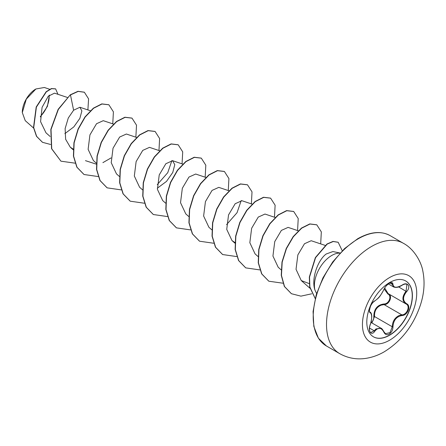 <?xml version="1.0" encoding="UTF-8"?>
<svg xmlns="http://www.w3.org/2000/svg" width="446" height="446" viewBox="0 0 446 446"><rect width="100%" height="100%" fill="white"/><g stroke="black" fill="none" stroke-linecap="round" stroke-linejoin="round"><path stroke-width="0.67" d="M405.648 280.919A32.251 18.62 -60 0 1 410.493 306.792A32.251 18.62 -60 0 1 389.442 335.136A32.251 18.62 -60 0 1 373.397 336.78M389.603 282.563A32.251 18.62 -60 0 1 405.726 280.969A32.251 18.62 -60 0 1 410.671 306.809A32.251 18.62 -60 0 1 389.603 335.23A32.251 18.62 -60 0 1 373.475 336.825A32.251 18.62 -60 0 1 368.535 310.985A32.251 18.62 -60 0 1 389.603 282.563M402.024 315.523C396.466 316.543 393.45 320.289 392.976 326.773C392.842 330.057 391.594 332.493 389.23 334.093C386.816 335.258 385.015 334.584 383.822 332.064C381.258 327.347 378.247 327.08 374.785 331.261C371.395 336.429 367.588 330.982 370.213 324.738C372.154 318.383 372.154 314.363 370.213 312.679C367.582 311.96 371.401 302.12 374.785 300.883A0.546 0.457 63.4 0 1 374.584 301.117L374.584 301.117C379.206 297.521 379.206 297.928 383.928 289.538C385.584 284.804 391.934 281.521 391.621 282.915L393.567 286.94C396.042 287.887 398.858 287.335 402.013 285.289C404.132 284.035 405.776 283.74 406.953 284.42L406.066 291.199C401.879 296.668 401.879 300.922 406.066 303.96L406.077 303.966A0.546 0.362 117.9 0 1 406.066 303.96C410.549 305.833 407.02 314.909 401.835 314.854A0.546 0.307 86 0 1 402.024 315.523C407.566 315.534 411.396 305.7 406.607 303.72A0.546 0.362 117.9 0 1 406.077 303.966L406.183 304.027M374.785 300.883C378.247 298.653 381.263 294.901 383.822 289.638C385.015 286.956 386.816 284.838 389.23 283.271C391.594 282.084 392.842 282.446 392.976 284.358C393.45 287.876 396.466 288.144 402.024 285.161C407.577 281.242 411.39 286.678 406.607 291.673C402.576 296.813 402.576 300.827 406.607 303.72M370.905 322.887C372.901 321.516 373.871 319.408 373.815 316.576C373.938 309.078 377.316 304.874 383.956 303.966L384.106 304.618L381.241 305.114C376.502 307.143 374.261 310.951 374.528 316.537L371.908 322.949M383.922 331.919L385.483 333.68L390.027 332.621L392.251 326.767C392.474 321.438 394.794 317.675 399.209 315.484L401.835 314.854L384.106 304.618C389.464 304.802 393.004 295.665 388.338 293.724L405.86 303.849M370.007 324.783L370.258 324.8C369.154 327.007 369.216 332.108 370.71 332.487L374.233 330.804L375.967 328.925L381.074 328.239L383.805 331.657A0.546 0.295 157.4 0 1 383.822 332.064M374.584 301.117C373.023 302.098 371.669 303.804 370.52 306.235C369.294 310.338 369.104 312.256 369.951 311.977L369.885 311.932M383.956 303.966C388.951 304.189 392.201 295.804 387.836 293.97L384.179 288.991M35.725 89.083A18.988 10.96 120 0 0 22.3 112.342A18.988 10.96 120 0 0 22.3 112.476M49.662 89.267L44.338 87.488L35.914 88.977L26.292 99.14L22.3 112.576L25.238 120.649L33.595 128.052M332.911 251.561L326.216 253.991C317.758 260.09 311.102 278.906 314.898 289.972A24.519 14.155 -60 0 1 331.746 255.469A24.519 14.155 -60 0 1 340.03 253.122M316.604 293.563L314.898 289.972M67.274 97.412L54.501 93.147L48.246 96.258L42.075 107.352L40.58 121.658L45.988 132.819L50.08 136.448M64.843 133.649L73.813 126.904L79.862 118.363L81.88 110.942L79.912 107.257L73.607 110.218L68.288 118L65.122 128.621L65.634 139.275L70.273 147.202L73.406 149.237M113.479 124.088L103.271 120.682L96.542 123.715L89.93 134.893L88.118 149.338L93.376 160.543L96.286 163.125M136.576 137.429L126.374 134.023L119.645 137.056L113.028 148.234L111.221 162.679L116.478 173.879L119.389 176.46M159.679 150.765L149.477 147.358L142.748 150.391L136.13 161.575L134.324 176.019L139.576 187.22L142.491 189.801M157.315 188.206L166.509 181.394L172.758 172.49L174.782 164.635L172.58 160.699L165.851 163.732L159.233 174.91L157.421 189.355L162.679 200.555L165.594 203.136M205.885 177.441L195.683 174.035L188.953 177.068L182.336 188.245L180.524 202.696L185.781 213.896L188.697 216.472M228.988 190.782L218.785 187.37L212.056 190.403L205.439 201.586L203.627 216.031L208.884 227.231L211.8 229.813M252.319 204.196L241.888 200.711L235.159 203.744L228.542 214.922L226.73 229.372L231.987 240.572L234.925 242.512M275.193 217.458L264.991 214.047L258.262 217.079L251.644 228.263L249.832 242.708L255.09 253.908L258.005 256.489M298.296 230.794L288.094 227.388L281.365 230.415L274.747 241.598L272.935 256.049L278.192 267.243L281.108 269.824M325.123 245.378L311.191 240.723L304.479 243.745L297.861 254.895L296.032 269.323L301.251 280.545L309.29 283.645M241.197 200.572L237.049 212.703L226.59 224.617M171.894 160.554L167.741 172.691L157.282 184.599M111.076 157.923L102.903 162.634M96.264 164.15L85.459 160.655M40.352 116.93L47.41 106.399L49.417 95.104M73.607 110.218L70.474 94.926L78.184 91.408L84.372 92.244L88.587 98.873L87.89 109.922M50.56 144.465L42.543 142.33L36.672 136.409L33.706 127.656L36.394 107.107L46.345 91.831L51.574 88.67L55.627 88.899L57.952 94.301M70.284 94.814L58.147 109.331L50.833 129.396L51.535 148.669L60.94 161.179L51.725 148.774L51.028 129.507L58.342 109.443L70.284 94.814L77.994 91.296L84.277 92.188M42.448 142.274L36.477 136.298L33.511 127.545L36.198 106.995L46.15 91.72L51.379 88.559L55.533 88.843M60.94 161.179L75.179 163.186M112.76 123.849L113.407 111.84L108.891 104.793L101.983 104.007L93.576 108.266L85.169 117.047L78.262 129.145L74.131 142.843L73.612 156.184L77.013 167.261L84.038 174.514L98.137 176.549M135.863 137.19L136.509 125.175L131.994 118.134L125.086 117.348L116.679 121.607L108.272 130.388L101.365 142.486L97.228 156.184L96.715 169.519L100.116 180.597L107.14 187.85L121.24 189.89M158.966 150.525L159.612 138.516L155.096 131.47L148.189 130.684L139.782 134.943L131.375 143.724L124.467 155.821L120.331 169.519L119.818 182.86L123.219 193.938L130.243 201.191L144.342 203.225M182.068 163.866L182.709 151.857L178.199 144.811L171.292 144.019L162.885 148.278L154.478 157.064L147.57 169.162L143.434 182.86L142.921 196.201L146.327 207.279L153.352 214.532L167.445 216.561M205.171 177.201L205.812 165.193L201.302 158.152L194.395 157.36L185.988 161.619L177.58 170.4L170.673 182.498L166.536 196.201L166.024 209.536L169.424 220.614L176.454 227.867L190.548 229.902M228.274 190.542L228.915 178.534L224.405 171.487L217.497 170.695L209.09 174.955L200.683 183.735L193.776 195.833L189.639 209.536L189.126 222.872L192.527 233.949L199.552 241.208L213.651 243.237M251.377 203.878L252.018 191.869L247.502 184.822L240.595 184.036L232.193 188.296L223.786 197.076L216.879 209.174L212.742 222.872L212.229 236.213L215.63 247.285L222.649 254.543L236.754 256.578M274.474 217.219L275.121 205.205L270.605 198.158L263.697 197.372L255.29 201.631L246.889 210.417L239.981 222.515L235.845 236.207L235.326 249.548L238.733 260.626L245.752 267.879L259.856 269.914M297.577 230.554L298.223 218.546L293.708 211.499L286.8 210.713L278.393 214.972L269.986 223.753L263.084 235.85L258.948 249.548L258.429 262.889L261.835 273.967L268.854 281.22L283.099 283.227M320.68 243.895L321.326 231.887L316.811 224.84L309.992 224.031L301.691 228.162L293.357 236.737L286.443 248.6L282.19 262.114L281.448 275.388L284.537 286.561L291.439 293.719L300.933 296.144L311.754 293.786M342.266 250.808L338.191 242.29L333.207 241.526L327.202 244.09L315.578 257.66L309.541 277.05L309.853 286.929L315.222 298.508M108.796 104.738L101.788 103.896L93.387 108.155L84.98 116.936L78.072 129.033L73.936 142.731L73.423 156.072L76.824 167.15L83.943 174.458M131.893 118.079L124.891 117.237L116.484 121.496L108.083 130.277L101.175 142.374L97.038 156.072L96.52 169.408L99.926 180.485L107.04 187.794M154.996 131.414L147.994 130.572L139.587 134.831L131.18 143.618L124.278 155.715L120.141 169.408L119.623 182.749L123.029 193.826L130.148 201.135M178.099 144.755L171.097 143.907L162.69 148.167L154.283 156.953L147.375 169.051L143.244 182.749L142.726 196.089L146.132 207.167L153.251 214.476M201.207 158.096L194.205 157.248L185.798 161.508L177.391 170.288L170.478 182.386L166.347 196.089L165.828 209.43L169.235 220.502L176.354 227.811M224.31 171.431L217.308 170.584L208.901 174.843L200.494 183.624L193.586 195.722L189.45 209.425L188.931 222.76L192.338 233.838L199.457 241.152M247.407 184.767L240.405 183.925L231.998 188.184L223.591 196.965L216.684 209.062L212.547 222.76L212.034 236.101L215.435 247.179L222.554 254.488M270.51 198.108L263.508 197.26L255.101 201.52L246.694 210.306L239.786 222.403L235.65 236.101L235.137 249.437L238.538 260.514L245.657 267.823M293.613 211.443L286.611 210.601L278.204 214.86L269.797 223.641L262.889 235.739L258.752 249.437L258.24 262.778L261.64 273.855L268.76 281.164M316.716 224.784L309.803 223.92L301.502 228.051L293.161 236.625L286.248 248.494L281.995 262.008L281.253 275.277L284.342 286.449L291.344 293.663M338.09 242.234L333.006 241.414L326.99 243.99L315.355 257.604L309.34 277.027L309.68 286.929L315.21 298.564M40.374 116.451A18.988 10.96 120 0 0 49.093 95.405M373.815 316.576L374.528 316.537L392.251 326.767L392.976 326.773M388.299 293.708A0.546 0.323 -61.9 0 0 387.836 293.97M384.714 288.005L388.109 293.602M385.483 333.68L383.934 331.768C382.562 329.393 381.614 328.223 381.085 328.245L381.085 328.245M406.607 291.673L398.635 286.912M392.976 284.358A0.546 0.44 -179.5 0 1 392.251 284.336L389.96 283.009M369.907 311.955L370.007 312.01A0.546 0.507 115.6 0 1 370.213 312.679M370.113 312.066C371.234 312.797 371.78 314.402 371.747 316.883C371.217 323.528 370.905 322.157 370.258 324.8L370.213 324.738M369.505 328.072L374.233 330.804A0.546 0.279 35.2 0 1 374.785 331.261M389.581 340.22A38.378 22.155 -60 0 1 362.442 324.549A38.378 22.155 -60 0 1 389.581 277.551A38.378 22.155 -60 0 1 416.715 293.217A38.378 22.155 -60 0 1 389.581 340.22M339.707 353.65A63.706 36.778 -60 0 1 329.945 302.605A63.706 36.778 -60 0 1 371.563 246.465A63.706 36.778 -60 0 1 403.413 243.31L390.111 235.627A63.706 36.778 120 0 0 358.255 238.783A63.706 36.778 120 0 0 316.638 294.923A63.706 36.778 120 0 0 326.405 345.968L339.707 353.65C347.573 358.032 355.969 359.649 364.889 358.512C371.708 357.592 378.18 355.339 384.301 351.76C401.45 341.084 413.481 325.508 420.411 305.036C424.252 293.312 425.049 281.905 422.791 270.817C421.292 262.109 414.161 248.996 403.413 243.31M370.988 322.413L381.074 328.239M326.405 345.968L318.405 338.207L313.828 326.4L313.075 311.542L316.203 294.895L322.932 277.886L332.683 261.975L344.619 248.539L357.709 238.733C370.23 231.719 381.029 230.688 390.111 235.627M332.911 251.555L340.12 253.027M79.912 107.257L90.376 110.753M70.273 147.202L73.183 149.784M172.58 160.694L182.782 164.106M231.987 240.572L234.903 243.148M301.251 280.545L309.92 288.222M388.343 283.929L393.567 286.94"/></g></svg>

